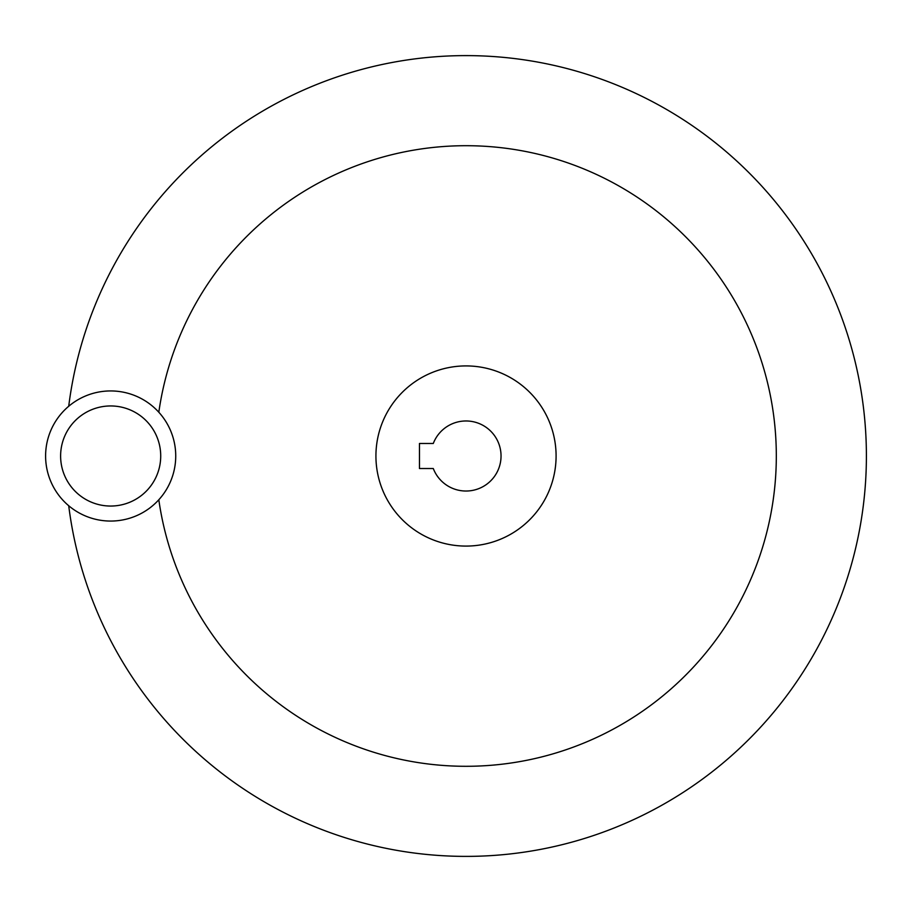 <?xml version="1.0" encoding="UTF-8"?>
<svg xmlns="http://www.w3.org/2000/svg" width="912" height="912" viewBox="0 0 912 912"><rect width="100%" height="100%" fill="white"/><g stroke="black" fill="none" stroke-linecap="round" stroke-linejoin="round"><path stroke-width="1.37" d="M68.719 406.262A400.391 400.391 0 0 1 490.93 56.384A400.391 400.391 0 0 1 866.4 456A400.391 400.391 0 0 1 490.93 855.616A400.391 400.391 0 0 1 68.719 505.738M158.813 412.235A310.308 310.308 0 0 1 487.943 146.479A310.308 310.308 0 0 1 776.317 456A310.308 310.308 0 0 1 487.943 765.521A310.308 310.308 0 0 1 158.813 499.765M375.926 456A90.083 90.083 0 0 1 466.009 365.917A90.083 90.083 0 0 1 556.092 456A90.083 90.083 0 0 1 466.009 546.083A90.083 90.083 0 0 1 375.926 456M501.041 456A35.032 35.032 0 0 1 433.291 468.517L419.463 468.517L419.463 443.483L433.291 443.483A35.032 35.032 0 0 1 501.041 456M45.6 456A65.06 65.06 0 0 0 110.66 521.06A65.06 65.06 0 0 0 175.731 456A65.06 65.06 0 0 0 110.66 390.94A65.06 65.06 0 0 0 45.6 456A65.06 65.06 0 0 1 110.66 390.94A65.06 65.06 0 0 1 175.731 456M160.717 456A50.046 50.046 0 0 0 110.66 405.954A50.046 50.046 0 0 0 60.614 456A50.046 50.046 0 0 0 110.66 506.046A50.046 50.046 0 0 0 160.717 456"/></g></svg>
